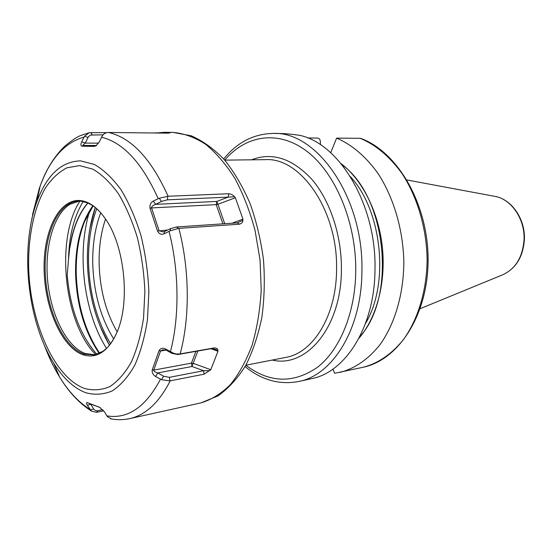 <?xml version="1.0" encoding="UTF-8"?>
<svg xmlns="http://www.w3.org/2000/svg" width="552" height="552" viewBox="0 0 552 552"><rect width="100%" height="100%" fill="white"/><g stroke="black" fill="none" stroke-linecap="round" stroke-linejoin="round"><path stroke-width="0.83" d="M299.563 135.316C292.105 134.239 285.881 133.639 280.878 133.515L273.302 133.425C317.014 131.155 363.892 197.968 361.905 271.411C361.719 328.951 332.656 375.167 298.853 381.473L311.701 378.637C345.587 372.289 374.718 326.57 374.981 269.776C376.678 205.316 339.535 143.492 299.563 135.316M320.367 144.686L320.388 141.926C320.236 139.594 319.353 138.31 317.731 138.076L307.74 137.993M363.168 367.266C378.258 363.34 391.678 354.122 403.436 339.604C418.14 319.235 426.903 290.2 427.124 259.026C426.489 227.769 417.25 196.774 401.932 173.418C389.684 156.533 375.781 144.831 360.221 138.31L360.932 138.462C397.833 152.014 427.897 203.964 428.097 258.916C428.469 313.833 399.358 359.69 363.168 367.266L334.698 373.276L332.884 369.122M360.221 138.31L336.61 138.117C351.914 144.645 366.369 156.906 378.41 174.066C393.804 198.009 403.132 229.798 403.843 261.827C403.698 293.767 394.984 323.479 380.321 344.262C368.591 359.062 355.198 368.425 340.135 372.352M330.724 152.759L336.61 138.117M358.952 338.231C376.512 318.007 386.007 282.865 382.391 247.531C378.727 212.196 362.271 179.724 340.957 163.516M156.03 133.018L164.089 132.314L170.099 132.749L169.83 133.08M106.75 132.659L89.258 132.721L84.566 136.185L81.744 141.767C80.599 144.327 80.661 145.797 81.924 146.176L94.123 146.411L95.827 145.88L99.263 141.988L102.058 136.268C103.507 133.874 105.542 132.611 108.157 132.48L168.001 133.149L170.099 132.749M108.496 132.473C131.459 137.717 151.324 158.976 168.091 196.25L228.673 193.738L228.252 197.126L234.51 196.76C233.317 195.132 231.371 194.125 228.673 193.738M168.091 196.25L159.252 198.23L153.277 201.073C150.648 202.667 149.564 205.061 150.027 208.27L157.527 231.088C159.114 233.993 161.301 234.904 164.089 233.82L170.099 230.86L178.51 228.397L239.43 224.195C241.762 223.45 242.901 222.145 242.852 220.282L242.963 219.13L235.373 197.754L234.51 196.76M178.862 228.376C189.653 269.735 189.998 317.848 180.145 353.901L214.245 347.919L212.203 348.498L217.861 350.347C217.861 348.788 216.653 347.981 214.245 347.919M180.145 353.901L176.916 354.06L173.852 353.383L165.469 348.954C162.64 347.67 160.501 348.243 159.052 350.658L152.228 369.874C151.876 372.628 152.994 374.836 155.595 376.492L161.522 379.707L169.878 380.901L204.054 374.194L210.781 369.716L217.999 351.265L217.861 350.347M111.456 418.954L107.398 416.65L104.5 411.889L99.415 407.224L87.126 402.546C86.209 402.525 86.298 403.45 87.388 405.32L91.515 411.13L96.517 412.33L103.728 410.819M156.416 132.839L154.429 132.998M167.373 199.838L228.252 197.126L216.736 201.425L216.218 204.647L151.579 207.918C151.407 206.641 152.738 205.454 155.581 204.35L161.494 201.432L167.373 199.838L167.753 196.277M242.852 220.282L237.332 222.856L176.454 226.982L170.54 228.625L164.565 231.523L162.709 231.868L159.045 230.598L151.579 207.918L150.027 208.27M239.43 224.195L237.332 222.856M170.099 230.86L170.54 228.625M164.089 233.82L164.565 231.523M94.123 146.411L95.192 145.666L83.062 145.452C82.614 145.411 83.338 144.631 85.243 143.106L88.375 136.799L90.39 135.088L103.1 134.826M81.924 146.176L83.062 145.452L96.11 145.466M33.417 212.913L32.609 214.417L39.385 188.204M84.566 136.185L87.975 137.489M81.744 141.767L85.243 143.106L98.56 143.147M39.433 188.115L39.792 187.659M96.738 145.21L95.22 145.666M32.478 215.335L32.851 215.114M32.768 213.872L33.223 213.638M102.755 409.687L97.394 410.791L95.365 410.522L93.792 409.253L90.735 404.23L89.114 403.395M90.342 410.019L93.592 408.956M87.388 405.32L90.976 404.181M88.865 403.284L100.229 407.597M99.339 407.197L100.105 407.528M83.662 354.984C62.431 348.208 45.043 309.368 44.132 270.639C42.952 231.881 58.733 198.575 80.302 200.548C89.1 201.48 97.421 207.511 105.253 218.64C124.662 245.44 130.5 302.103 116.962 332.304C108.309 351.231 97.207 358.786 83.662 354.984M107.005 347.932L102.851 351.355L94.095 354.936L84.394 354.184C63.846 347.65 46.816 310.797 45.278 273.219C43.518 235.635 57.677 202.122 78.253 201.142L81.082 201.218L87.554 202.86L92.322 205.365M79.212 201.121L69.862 204.33C53.199 214.728 44.27 248.234 47.782 281.989C51.226 315.758 66.792 346.739 85.229 353.528L95.034 354.757M83.2 201.535C73.982 216.55 69.09 235.766 68.524 259.171L67.227 275.055C70.201 308.685 80.068 335.098 96.835 354.287M68.524 259.171L69.586 248.98L71.698 238.354C75.051 223.505 80.468 211.733 87.941 203.019M69.586 248.98L71.498 238.354C74.858 223.47 80.288 211.671 87.789 202.957M99.677 353.176L98.518 351.514C84.704 330.027 77.28 304.062 76.238 273.613C75.865 254.189 78.612 236.918 84.47 221.821L93.129 205.903M89.686 211.105C76.424 252.761 83.697 312.618 106.529 348.388M89.886 228.569L95.255 207.504C89.645 224.14 87.023 242.397 87.416 262.303C88.341 293.609 95.682 321.25 109.455 345.221M109.441 345.241L99.864 325.639M159.252 198.23L161.494 201.432M153.277 201.073L155.581 204.35L216.736 201.425L217.936 204.261L216.218 204.647L222.904 223.836M157.527 231.088L167.732 229.991M171.472 352.321L171.948 353.383L177.799 354.543L212.203 348.498M165.469 348.954L165.98 350.065L171.948 353.383M209.926 370.647L203.612 370.716L169.429 377.333L163.64 376.236L157.768 372.931C154.953 372.076 153.615 371.13 153.76 370.109L160.556 351.01L162.599 349.906L165.98 350.065M204.054 374.194L203.612 370.716L191.986 366.5L191.434 363.14L195.884 351.369M161.522 379.707L163.64 376.236M155.595 376.492L157.768 372.931L191.986 366.5L193.186 363.326L191.434 363.14L153.76 370.109L152.228 369.874M159.052 350.658L160.556 351.01L166.014 350.085M117.155 331.828C105.887 312.287 99.877 289.545 99.118 263.608C98.836 247.289 100.975 232.44 105.542 219.061M524.4 239.437C525.332 218.771 511.359 198.741 494.233 196.243C510.828 198.554 525.014 218.654 524.048 239.575C522.73 257.218 515.499 269.01 502.341 274.944L420.21 308.658M365.5 323.5C389.622 283.645 382.108 210.698 350.368 176.599M341.909 164.682C386.552 196.291 396.909 296.838 359.649 336.886M224.719 160.128C245.792 135.164 278.284 129.527 306.947 151.365C335.533 173.1 356.337 222.38 355.757 271.349C355.274 313.081 339.763 349.989 317.49 367.273C293.436 383.764 269.548 383.081 245.847 365.231L285.777 357.406C313.246 352.935 336.568 315.482 336.561 269.272C337.983 210.671 300.571 157.099 265.408 159.652L224.719 160.128M272.239 360.063C306.319 368.405 341.564 327.205 341.405 269.321C341.688 235.359 330.068 200.597 311.99 179.497C292.36 158.417 272.239 151.855 251.615 159.811M173.086 132.418C183.933 133.363 194.773 137.317 205.613 144.279C216.225 152.973 226.023 164.413 235 178.593C243.266 194.152 249.959 211.464 255.079 230.522L260.061 260.13L261.22 290.131C260.089 309.831 257.066 328.143 252.14 345.062C246.247 360.773 238.988 373.966 230.37 384.64C221.179 393.666 211.368 399.751 200.942 402.884L217.999 395.901C228.569 388.353 237.829 378.168 245.778 365.355C252.864 351.21 258.226 335.216 261.862 317.359C264.394 298.735 264.932 279.54 263.483 259.778C260.875 240.134 256.432 221.449 250.159 203.736C242.963 186.99 234.448 172.424 224.629 160.025C214.238 149.095 203.095 141.015 191.206 135.785L173.086 132.418L164.662 132.321M170.216 380.852C159.114 402.498 145.645 415.076 129.817 418.588L200.942 402.884M101.568 137.22C123.351 142.609 142.223 163.088 158.182 198.651M169.057 231.412C179.179 271.108 179.572 317.014 170.43 351.721M160.466 379.224C145.714 407.059 127.857 419.278 106.895 415.884M235.373 197.754L217.936 204.261L224.726 223.712M242.963 219.13L232.019 223.215M178.51 228.397L176.454 226.982M84.014 137.117C64.694 142.561 50.046 158.962 40.068 186.328L36.936 201.577C46.83 174.984 61.369 161.412 80.571 160.867L94.42 164.455C103.762 169.843 112.649 178.303 121.081 189.833C129.002 202.984 135.647 218.281 141.008 235.725C145.438 253.989 148.053 272.722 148.874 291.918L147.467 319.539C144.803 336.948 140.546 352.224 134.702 365.369C128.112 376.912 120.605 385.434 112.18 390.926C103.465 394.583 94.599 395.163 85.581 392.679C73.651 388.015 62.976 378.099 53.558 362.926L59.726 377.223C68.6 391.596 78.612 402.263 89.776 409.232M87.706 146.287L88.803 145.555M89.258 132.721L81.061 135.399C77.853 136.365 72.484 139.897 64.963 146.004C54.179 156.43 45.878 169.871 40.068 186.328L39.254 188.625M32.609 214.417L32.533 214.838M32.085 217.426L31.554 220.779M44.367 345.228C48.728 356.985 53.848 367.653 59.726 377.223C68.758 392.065 79.357 403.374 91.515 411.13M90.818 132.487L92.163 134.722M96.517 412.33L97.745 410.736M93.074 404.975L94.164 405.437M79.543 165.6L66.875 167.822C58.912 171.982 51.819 178.593 45.595 187.652C34.045 207.49 28.104 236.532 28.642 267.437C30.056 321.83 53.896 377.03 84.387 388.408C93.046 390.747 101.547 390.133 109.889 386.566C117.949 381.239 125.118 373.021 131.404 361.912C136.972 349.278 141.029 334.615 143.554 317.924L144.879 291.47C144.093 273.081 141.588 255.141 137.365 237.643C132.238 220.924 125.897 206.248 118.328 193.621C110.269 182.526 101.768 174.363 92.819 169.14L79.543 165.6M79.881 201.135C55.29 238.919 63.915 322.63 95.682 354.605M92.853 205.717C80.951 222.532 75.189 245.212 75.583 273.764C76.7 305.325 84.58 331.862 99.229 353.383M110.593 343.758C96.848 320.774 89.5 293.761 88.548 262.717C88.182 242.804 90.894 224.809 96.683 208.725M113.712 338.942C100.643 317.773 93.661 292.615 92.75 263.483C92.425 244.667 95.075 227.769 100.719 212.796M179.807 353.963L177.799 354.543M217.999 351.265L211.002 348.712M210.781 369.716L193.186 363.326L197.844 351.024M169.878 380.901L169.429 377.333M524.4 239.458C523.165 256.949 515.816 268.783 502.341 274.944M494.233 196.243L406.962 179.98M223.698 158.962C237.146 142.34 253.678 133.832 273.302 133.425M245.081 366.583C261.634 380.114 279.56 385.075 298.853 381.473M129.817 418.588C123.324 419.975 116.907 420.044 110.566 418.789M95.827 145.88L96.421 145.466M87.126 402.553L87.989 402.912M99.415 407.224L99.94 407.438M36.936 201.577C19.768 248.317 27.221 320.664 53.558 362.926M105.253 218.64C99.532 210.526 93.633 205.261 87.554 202.86M116.962 332.304C113.015 341.412 108.309 347.76 102.851 351.355M216.115 349.464L215.708 349.312"/></g></svg>
